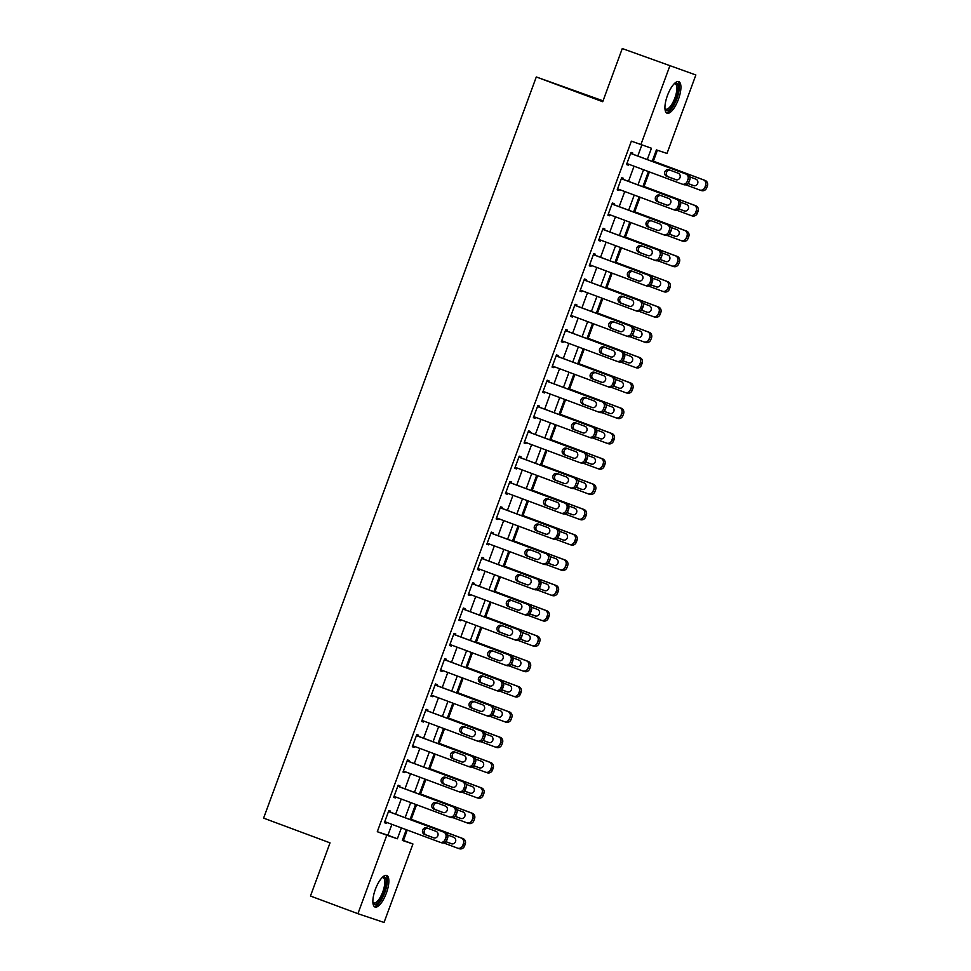 <?xml version="1.0" encoding="UTF-8"?>
<svg xmlns="http://www.w3.org/2000/svg" width="971" height="971" viewBox="0 0 971 971"><rect width="100%" height="100%" fill="white"/><g stroke="black" fill="none" stroke-linecap="round" stroke-linejoin="round"><path stroke-width="1.46" d="M375.352 889.4A16.835 5.814 -69.6 0 1 386.737 875.466A16.835 5.814 -69.6 0 1 386.373 893.089A16.835 5.814 -69.6 0 1 374.988 907.011A16.835 5.814 -69.6 0 1 375.352 889.4M667.417 95.583A16.835 5.814 -69.6 0 1 678.802 81.661A16.835 5.814 -69.6 0 1 678.438 99.273A16.835 5.814 -69.6 0 1 667.053 113.206A16.835 5.814 -69.6 0 1 667.417 95.583M603.04 100.838L536.295 76.964L263.602 818.128L330.031 842.864L310.465 896.027L357.923 913.699L386.786 835.23L397.382 838.774L401.399 827.875M536.295 76.964L602.724 101.712L622.277 48.55L695.867 74.973L667.004 153.442L656.396 149.898L652.172 161.38M402.455 840.109L403.438 840.449L407.262 830.059M411.219 819.293L416.571 804.753M420.54 793.987L425.893 779.434M429.85 768.668L435.202 754.127M439.159 743.361L444.512 728.808M448.481 718.042L453.833 703.502M457.79 692.736L463.143 678.183M467.1 667.417L472.452 652.876M476.421 642.098L481.774 627.557M485.731 616.791L491.083 602.251M495.04 591.473L500.393 576.932M504.362 566.166L509.702 551.625M513.671 540.847L519.024 526.306M522.981 515.54L528.333 501M532.302 490.221L537.643 475.681M541.612 464.915L546.964 450.374M550.921 439.596L556.274 425.055M560.243 414.289L565.583 399.749M569.552 388.97L574.905 374.43M578.862 363.664L584.214 349.123M588.171 338.345L593.524 323.804M597.493 313.038L602.845 298.498M606.802 287.719L612.155 273.179M616.112 262.413L621.464 247.872M625.433 237.094L630.786 222.553M634.743 211.787L640.095 197.247M644.052 186.468L649.405 171.928M653.374 161.162L657.391 150.226M403.438 840.449L412.93 843.981L384.055 922.45L357.923 913.699M647.293 159.56L651.456 148.235L631.368 141.159L377.294 831.698L387.902 835.242L391.908 824.343M395.658 814.159L401.217 799.036M404.968 788.853L410.539 773.717M414.277 763.534L419.848 748.41M423.599 738.227L429.158 723.092M432.908 712.908L438.467 697.785M442.218 687.602L447.789 672.466M451.539 662.283L457.098 647.159M460.849 636.964L466.408 621.841M470.158 611.657L475.729 596.522M479.468 586.338L485.039 571.215M488.789 561.032L494.348 545.896M498.099 535.713L503.67 520.59M507.408 510.406L512.979 495.271M516.73 485.087L522.289 469.964M526.039 459.781L531.61 444.645M535.349 434.462L540.92 419.338M544.67 409.155L550.229 394.02M553.98 383.836L559.551 368.713M563.289 358.53L568.86 343.394M572.611 333.211L578.17 318.087M581.92 307.904L587.491 292.769M591.23 282.585L596.801 267.462M600.551 257.279L606.11 242.143M609.861 231.96L615.432 216.836M619.17 206.653L624.741 191.518M628.492 181.334L634.051 166.211M637.801 156.028L641.843 145.019M632.388 154.013L632.764 152.993L630.992 152.411L626.526 164.56L628.298 165.143L628.65 164.196M623.079 179.319L623.455 178.312L621.683 177.717L617.216 189.867L618.976 190.462L619.328 189.503M613.769 204.638L614.133 203.619L612.373 203.036L607.895 215.186L609.667 215.768L610.019 214.822M604.448 229.945L604.824 228.938L603.052 228.343L598.585 240.492L600.357 241.087L600.709 240.128M595.138 255.264L595.514 254.244L593.742 253.662L589.276 265.811L591.036 266.394L591.388 265.447M585.829 280.57L586.193 279.563L584.433 278.968L579.954 291.118L581.726 291.713L582.078 290.754M576.507 305.889L576.883 304.87L575.111 304.287L570.645 316.437L572.417 317.031L572.769 316.073M567.198 331.196L567.574 330.189L565.802 329.594L561.335 341.743L563.095 342.338L563.447 341.379M557.888 356.515L558.252 355.495L556.492 354.913L552.026 367.062L553.786 367.657L554.138 366.698M548.566 381.821L548.943 380.814L547.183 380.219L542.704 392.369L544.476 392.964L544.828 392.005M539.257 407.14L539.633 406.121L537.861 405.538L533.395 417.688L535.155 418.283L535.507 417.324M529.948 432.447L530.312 431.44L528.552 430.845L524.085 442.994L525.845 443.589L526.197 442.63M520.626 457.766L521.002 456.758L519.242 456.164L514.764 468.313L516.536 468.908L516.888 467.949M511.316 483.073L511.693 482.065L509.921 481.47L505.454 493.62L507.214 494.215L507.566 493.256M502.007 508.391L502.371 507.384L500.611 506.789L496.145 518.939L497.905 519.534L498.257 518.575M492.685 533.698L493.062 532.691L491.302 532.096L486.823 544.245L488.595 544.84L488.947 543.881M483.376 559.017L483.752 558.009L481.98 557.415L477.514 569.564L479.286 570.159L479.625 569.2M474.066 584.324L474.443 583.316L472.671 582.721L468.204 594.871L469.964 595.466L470.316 594.519M464.745 609.642L465.121 608.635L463.361 608.04L458.882 620.19L460.655 620.785L461.007 619.826M455.435 634.961L455.812 633.942L454.04 633.347L449.573 645.497L451.345 646.091L451.685 645.145M446.126 660.268L446.502 659.26L444.73 658.666L440.264 670.815L442.023 671.41L442.375 670.451M436.816 685.587L437.181 684.567L435.421 683.972L430.942 696.122L432.714 696.717L433.066 695.77M427.495 710.893L427.871 709.886L426.099 709.291L421.632 721.441L423.405 722.036L423.757 721.077M418.185 736.212L418.562 735.193L416.79 734.598L412.323 746.748L414.083 747.342L414.435 746.396M408.876 761.519L409.24 760.511L407.48 759.917L403.001 772.066L404.773 772.661L405.125 771.702M399.554 786.838L399.931 785.818L398.159 785.223L393.692 797.373L395.464 797.968L395.816 797.021M390.245 812.144L390.621 811.137L388.849 810.542L384.382 822.692L386.142 823.287L386.494 822.328M622.277 48.55L695.867 74.973M377.294 831.698L386.786 835.23M640.86 144.691L669.723 66.222M405.138 817.691L410.709 802.568M414.459 792.385L420.018 777.249M423.769 767.066L429.34 751.942M433.078 741.759L438.649 726.624M442.4 716.44L447.959 701.317M451.709 691.134L457.28 675.998M461.019 665.815L466.59 650.691M470.34 640.508L475.899 625.373M479.65 615.189L485.221 600.066M488.959 589.883L494.53 574.747M498.281 564.564L503.84 549.44M507.59 539.257L513.161 524.122M516.9 513.938L522.471 498.815M526.221 488.631L531.78 473.496M535.531 463.313L541.102 448.189M544.84 438.006L550.411 422.87M554.162 412.687L559.721 397.564M563.471 387.38L569.03 372.245M572.781 362.062L578.352 346.938M582.09 336.755L587.661 321.619M591.412 311.436L596.971 296.313M600.721 286.129L606.292 270.994M610.031 260.811L615.602 245.687M619.352 235.504L624.911 220.368M628.662 210.185L634.233 195.062M637.971 184.878L643.542 169.743M406.279 829.695L402.334 840.437L412.93 843.981M648.434 171.564L642.863 186.687M639.112 196.87L633.553 212.006M629.803 222.189L624.232 237.312M620.493 247.508L614.922 262.631M611.172 272.815L605.613 287.938M601.862 298.133L596.291 313.257M592.553 323.44L586.982 338.576M583.231 348.759L577.672 363.882M573.922 374.066L568.351 389.201M564.612 399.384L559.041 414.508M555.291 424.691L549.732 439.827M545.981 450.01L540.41 465.133M536.672 475.317L531.101 490.452M527.35 500.635L521.791 515.759M518.041 525.942L512.47 541.078M508.731 551.261L503.16 566.384M499.41 576.568L493.851 591.703M490.1 601.886L484.541 617.01M480.791 627.193L475.22 642.329M471.469 652.512L465.91 667.635M462.16 677.819L456.601 692.954M452.85 703.138L447.279 718.261M443.541 728.444L437.97 743.58M434.219 753.763L428.66 768.886M424.91 779.07L419.338 794.205M415.6 804.389L410.029 819.512M387.902 835.242L397.382 838.774M626.55 164.5L628.298 165.143M617.24 189.806L618.976 190.462M607.919 215.125L609.667 215.768M598.609 240.432L600.357 241.087M589.3 265.751L591.036 266.394M579.978 291.057L581.726 291.713M570.669 316.376L572.417 317.031M561.359 341.683L563.095 342.338M552.038 367.002L553.786 367.657M542.728 392.308L544.476 392.964M533.419 417.627L535.155 418.283M524.097 442.946L525.845 443.589M514.788 468.253L516.536 468.908M505.478 493.571L507.214 494.215M496.157 518.878L497.905 519.534M486.847 544.197L488.595 544.84M477.538 569.504L479.286 570.159M468.216 594.822L469.964 595.466M458.907 620.129L460.655 620.785M449.597 645.448L451.345 646.091M440.276 670.755L442.023 671.41M430.966 696.073L432.714 696.717M421.657 721.38L423.405 722.036M412.347 746.699L414.083 747.342M403.026 772.006L404.773 772.661M393.716 797.325L395.464 797.968M384.407 822.631L386.142 823.287M630.628 153.418L685.66 173.918A4.321 4.054 -71.5 0 1 687.966 179.38L687.225 181.407A4.321 4.054 -71.5 0 1 681.933 184.041L626.902 163.541M682.176 184.126L683.705 184.636A4.321 4.054 108.5 0 0 688.985 182.002L689.738 179.975A4.321 4.054 108.5 0 0 687.432 174.513L630.64 153.357M678.159 173.202A3.447 3.241 108.5 0 1 680.028 177.523A3.447 3.241 108.5 0 1 675.78 179.671L666.664 176.285A3.447 3.241 108.5 0 1 664.807 171.964A3.447 3.241 108.5 0 1 669.055 169.804L678.159 173.202M676.374 179.829L668.436 176.88A3.447 3.241 108.5 0 1 670.221 170.241M652.366 160.858L703.332 179.829A4.321 4.054 -71.5 0 1 705.638 185.303L704.885 187.318A4.321 4.054 -71.5 0 1 699.606 189.964L685.769 184.806M652.391 160.798L705.092 180.424A4.321 4.054 108.5 0 1 707.398 185.886L706.657 187.913A4.321 4.054 108.5 0 1 701.365 190.547L699.848 190.037M688.063 183.519L694.034 185.752M688.014 183.568L693.44 185.595A3.447 3.241 -71.5 0 0 697.688 183.434A3.447 3.241 -71.5 0 0 695.831 179.113L689.738 176.843M621.306 178.737L676.35 199.237A4.321 4.054 -71.5 0 1 678.656 204.699L677.916 206.726A4.321 4.054 -71.5 0 1 672.624 209.36L617.58 188.859M672.867 209.433L674.396 209.954A4.321 4.054 108.5 0 0 679.676 207.309L680.428 205.282A4.321 4.054 108.5 0 0 678.122 199.82L621.331 178.676M668.849 198.509A3.447 3.241 108.5 0 1 670.706 202.83A3.447 3.241 108.5 0 1 666.458 204.99L657.355 201.592A3.447 3.241 108.5 0 1 655.486 197.283A3.447 3.241 108.5 0 1 659.734 195.122L668.849 198.509M667.065 205.148L659.115 202.186A3.447 3.241 108.5 0 1 660.911 195.547M611.997 204.044L667.041 224.544A4.321 4.054 -71.5 0 1 669.347 230.006L668.594 232.033A4.321 4.054 -71.5 0 1 663.314 234.666L608.271 214.166M663.557 234.751L665.074 235.261A4.321 4.054 108.5 0 0 670.366 232.627L671.107 230.6A4.321 4.054 108.5 0 0 668.801 225.138L612.021 203.983M659.54 223.828A3.447 3.241 108.5 0 1 661.397 228.149A3.447 3.241 108.5 0 1 657.149 230.297L648.045 226.911A3.447 3.241 108.5 0 1 646.176 222.59A3.447 3.241 108.5 0 1 650.424 220.429L659.54 223.828M657.743 230.455L649.805 227.505A3.447 3.241 108.5 0 1 651.59 220.866M602.688 229.362L657.719 249.863A4.321 4.054 -71.5 0 1 660.025 255.324L659.285 257.351A4.321 4.054 -71.5 0 1 653.993 259.985L598.961 239.485M654.236 260.058L655.765 260.58A4.321 4.054 108.5 0 0 661.057 257.934L661.797 255.919A4.321 4.054 108.5 0 0 659.491 250.445L602.712 229.302M650.218 249.134A3.447 3.241 108.5 0 1 652.087 253.455A3.447 3.241 108.5 0 1 647.839 255.616L638.724 252.217A3.447 3.241 108.5 0 1 636.867 247.908A3.447 3.241 108.5 0 1 641.115 245.748L650.218 249.134M648.434 255.774L640.496 252.812A3.447 3.241 108.5 0 1 642.28 246.173M643.057 186.165L694.01 205.148A4.321 4.054 -71.5 0 1 696.316 210.61L695.576 212.637A4.321 4.054 -71.5 0 1 690.284 215.271L676.459 210.124M643.081 186.104L695.782 205.743A4.321 4.054 108.5 0 1 698.088 211.205L697.336 213.232A4.321 4.054 108.5 0 1 692.056 215.865L690.527 215.356M678.741 208.838L684.725 211.059M678.705 208.886L684.13 210.901A3.447 3.241 -71.5 0 0 688.378 208.741A3.447 3.241 -71.5 0 0 686.509 204.42L680.428 202.162M633.747 211.484L684.701 230.455A4.321 4.054 -71.5 0 1 687.007 235.929L686.266 237.944A4.321 4.054 -71.5 0 1 680.974 240.59L667.138 235.431M633.76 211.423L686.473 231.049A4.321 4.054 108.5 0 1 688.779 236.511L688.026 238.538A4.321 4.054 108.5 0 1 682.747 241.172L681.217 240.662M669.432 234.145L675.415 236.378M669.383 234.193L674.809 236.22A3.447 3.241 -71.5 0 0 679.057 234.06A3.447 3.241 -71.5 0 0 677.2 229.739L671.107 227.469M624.426 236.79L675.391 255.774A4.321 4.054 -71.5 0 1 677.697 261.235L676.945 263.262A4.321 4.054 -71.5 0 1 671.665 265.896L657.828 260.75M624.45 236.73L677.151 256.368A4.321 4.054 108.5 0 1 679.457 261.83L678.717 263.857A4.321 4.054 108.5 0 1 673.425 266.491L671.908 265.981M660.122 259.463L666.094 261.685M660.074 259.512L665.499 261.527A3.447 3.241 -71.5 0 0 669.747 259.366A3.447 3.241 -71.5 0 0 667.89 255.045L661.797 252.788M593.366 254.669L648.41 275.169A4.321 4.054 -71.5 0 1 650.716 280.631L649.975 282.658A4.321 4.054 -71.5 0 1 644.683 285.292L589.64 264.792M644.926 285.377L646.455 285.887A4.321 4.054 108.5 0 0 651.735 283.253L652.488 281.226A4.321 4.054 108.5 0 0 650.182 275.764L593.39 254.608M640.909 274.453A3.447 3.241 108.5 0 1 642.766 278.774A3.447 3.241 108.5 0 1 638.517 280.935L629.414 277.536A3.447 3.241 108.5 0 1 627.545 273.215A3.447 3.241 108.5 0 1 631.793 271.055L640.909 274.453M639.124 281.08L631.174 278.131A3.447 3.241 108.5 0 1 632.971 271.492M615.116 262.109L666.07 281.08A4.321 4.054 -71.5 0 1 668.376 286.554L667.635 288.569A4.321 4.054 -71.5 0 1 662.343 291.215L648.519 286.057M615.141 262.049L667.842 281.675A4.321 4.054 108.5 0 1 670.148 287.137L669.407 289.164A4.321 4.054 108.5 0 1 664.115 291.798L662.586 291.288M650.813 284.77L656.784 287.003M650.764 284.819L656.19 286.846A3.447 3.241 -71.5 0 0 660.438 284.685A3.447 3.241 -71.5 0 0 658.569 280.364L652.488 278.094M674.457 83.494A14.565 5.025 -69.6 0 1 678.146 85.824A14.565 5.025 -69.6 0 1 673.51 104.261A14.565 5.025 -69.6 0 1 664.977 108.97M664.941 108.521A13.485 4.649 110.4 0 0 665.754 109.153A13.485 4.649 110.4 0 0 673.486 101.287A13.485 4.649 110.4 0 0 676.702 86.285A13.485 4.649 110.4 0 0 675.161 83.87A13.485 4.649 110.4 0 0 674.141 83.809M666.24 112.66A16.725 5.777 110.4 0 0 675.573 101.906A16.725 5.777 110.4 0 0 679.142 84.186A16.725 5.777 110.4 0 0 677.843 81.54M382.392 877.311A14.565 5.025 -69.6 0 1 384.115 892.276A14.565 5.025 -69.6 0 1 372.9 902.787M372.876 902.338A13.485 4.649 110.4 0 0 373.689 902.957A13.485 4.649 110.4 0 0 382.805 891.803A13.485 4.649 110.4 0 0 383.096 877.687A13.485 4.649 110.4 0 0 382.076 877.626M374.175 906.477A16.725 5.777 110.4 0 0 384.819 892.507A16.725 5.777 110.4 0 0 385.778 875.344M584.057 279.988L639.1 300.488A4.321 4.054 -71.5 0 1 641.406 305.95L640.654 307.977A4.321 4.054 -71.5 0 1 635.374 310.611L580.33 290.111M635.617 310.696L637.134 311.205A4.321 4.054 108.5 0 0 642.426 308.56L643.166 306.545A4.321 4.054 108.5 0 0 640.86 301.071L584.081 279.927M631.599 299.76A3.447 3.241 108.5 0 1 633.456 304.081A3.447 3.241 108.5 0 1 629.208 306.241L620.105 302.843A3.447 3.241 108.5 0 1 618.236 298.534A3.447 3.241 108.5 0 1 622.484 296.373L631.599 299.76M629.803 306.399L621.865 303.438A3.447 3.241 108.5 0 1 623.649 296.798M574.747 305.295L629.778 325.795A4.321 4.054 -71.5 0 1 632.085 331.257L631.344 333.284A4.321 4.054 -71.5 0 1 626.064 335.917L571.021 315.417M626.295 336.002L627.824 336.512A4.321 4.054 108.5 0 0 633.116 333.878L633.857 331.851A4.321 4.054 108.5 0 0 631.551 326.39L574.771 305.234M622.277 325.079A3.447 3.241 108.5 0 1 624.147 329.4A3.447 3.241 108.5 0 1 619.899 331.56L610.783 328.162A3.447 3.241 108.5 0 1 608.926 323.841A3.447 3.241 108.5 0 1 613.174 321.68L622.277 325.079M620.493 331.706L612.555 328.756A3.447 3.241 108.5 0 1 614.34 322.117M565.425 330.613L620.469 351.114A4.321 4.054 -71.5 0 1 622.775 356.575L622.035 358.602A4.321 4.054 -71.5 0 1 616.743 361.236L561.711 340.736M616.986 361.321L618.515 361.831A4.321 4.054 108.5 0 0 623.795 359.185L624.547 357.17A4.321 4.054 108.5 0 0 622.241 351.696L565.45 330.553M612.968 350.385A3.447 3.241 108.5 0 1 614.825 354.706A3.447 3.241 108.5 0 1 610.589 356.867L601.474 353.468A3.447 3.241 108.5 0 1 599.605 349.159A3.447 3.241 108.5 0 1 603.853 346.999L612.968 350.385M611.184 357.025L603.234 354.063A3.447 3.241 108.5 0 1 605.03 347.436M556.116 355.92L611.16 376.42A4.321 4.054 -71.5 0 1 613.466 381.882L612.713 383.909A4.321 4.054 -71.5 0 1 607.433 386.543L552.39 366.043M607.676 386.628L609.193 387.138A4.321 4.054 108.5 0 0 614.485 384.504L615.226 382.477A4.321 4.054 108.5 0 0 612.919 377.015L556.14 355.859M603.659 375.704A3.447 3.241 108.5 0 1 605.516 380.025A3.447 3.241 108.5 0 1 601.267 382.186L592.164 378.787A3.447 3.241 108.5 0 1 590.295 374.466A3.447 3.241 108.5 0 1 594.543 372.306L603.659 375.704M601.862 382.331L593.924 379.382A3.447 3.241 108.5 0 1 595.709 372.743M546.807 381.239L601.838 401.739A4.321 4.054 -71.5 0 1 604.144 407.201L603.404 409.228A4.321 4.054 -71.5 0 1 598.124 411.862L543.08 391.362M598.354 411.947L599.884 412.457A4.321 4.054 108.5 0 0 605.176 409.811L605.916 407.796A4.321 4.054 108.5 0 0 603.61 402.322L546.831 381.178M594.337 401.011A3.447 3.241 108.5 0 1 596.206 405.332A3.447 3.241 108.5 0 1 591.958 407.492L582.843 404.106A3.447 3.241 108.5 0 1 580.986 399.785A3.447 3.241 108.5 0 1 585.234 397.625L594.337 401.011M592.553 407.65L584.615 404.689A3.447 3.241 108.5 0 1 586.399 398.061M605.807 287.416L656.76 306.399A4.321 4.054 -71.5 0 1 659.066 311.861L658.326 313.888A4.321 4.054 -71.5 0 1 653.034 316.522L639.209 311.375M605.819 287.355L658.532 306.994A4.321 4.054 108.5 0 1 660.838 312.456L660.086 314.483A4.321 4.054 108.5 0 1 654.806 317.116L653.277 316.607M647.062 312.225L641.443 310.137L647.475 312.31M646.868 312.152A3.447 3.241 -71.5 0 0 651.116 309.992A3.447 3.241 -71.5 0 0 649.259 305.671L643.166 303.413M596.485 312.735L647.451 331.706A4.321 4.054 -71.5 0 1 649.757 337.18L649.004 339.195A4.321 4.054 -71.5 0 1 643.724 341.841L629.888 336.682M596.51 312.674L649.211 332.3A4.321 4.054 108.5 0 1 651.517 337.762L650.776 339.789A4.321 4.054 108.5 0 1 645.484 342.423L643.967 341.913M632.182 335.396L638.153 337.629M632.133 335.444L637.559 337.471A3.447 3.241 -71.5 0 0 641.807 335.311A3.447 3.241 -71.5 0 0 639.95 330.99L633.857 328.72M587.176 338.042L638.129 357.025A4.321 4.054 -71.5 0 1 640.435 362.486L639.695 364.513A4.321 4.054 -71.5 0 1 634.415 367.147L620.578 362.001M587.2 337.981L639.901 357.619A4.321 4.054 108.5 0 1 642.207 363.081L641.467 365.108A4.321 4.054 108.5 0 1 636.175 367.742L634.646 367.232M622.872 360.714L628.844 362.936M622.824 360.763L628.249 362.778A3.447 3.241 -71.5 0 0 632.497 360.617A3.447 3.241 -71.5 0 0 630.628 356.296L624.547 354.039M577.866 363.36L628.82 382.331A4.321 4.054 -71.5 0 1 631.126 387.805L630.385 389.82A4.321 4.054 -71.5 0 1 625.093 392.466L611.269 387.308M577.879 363.3L630.592 382.926A4.321 4.054 108.5 0 1 632.898 388.388L632.145 390.415A4.321 4.054 108.5 0 1 626.865 393.049L625.336 392.539M613.551 386.021L619.534 388.254M613.502 386.07L618.94 388.097A3.447 3.241 -71.5 0 0 623.176 385.936A3.447 3.241 -71.5 0 0 621.319 381.615L615.226 379.345M568.545 388.667L619.51 407.65A4.321 4.054 -71.5 0 1 621.816 413.112L621.064 415.139A4.321 4.054 -71.5 0 1 615.784 417.773L601.947 412.626M568.569 388.606L621.27 408.245A4.321 4.054 108.5 0 1 623.576 413.707L622.836 415.734A4.321 4.054 108.5 0 1 617.544 418.367L616.027 417.858M604.241 411.34L610.213 413.561M604.193 411.388L609.618 413.403A3.447 3.241 -71.5 0 0 613.866 411.243A3.447 3.241 -71.5 0 0 612.009 406.922L605.916 404.664M537.497 406.546L592.528 427.046A4.321 4.054 -71.5 0 1 594.835 432.508L594.094 434.535A4.321 4.054 -71.5 0 1 588.802 437.168L533.771 416.668M589.045 437.253L590.574 437.763A4.321 4.054 108.5 0 0 595.854 435.129L596.607 433.102A4.321 4.054 108.5 0 0 594.301 427.641L537.509 406.485M585.028 426.33A3.447 3.241 108.5 0 1 586.885 430.651A3.447 3.241 108.5 0 1 582.649 432.811L573.533 429.413A3.447 3.241 108.5 0 1 571.676 425.092A3.447 3.241 108.5 0 1 575.912 422.931L585.028 426.33M583.243 432.957L575.305 430.007A3.447 3.241 108.5 0 1 577.09 423.368M559.235 413.986L610.189 432.957A4.321 4.054 -71.5 0 1 612.495 438.431L611.754 440.446A4.321 4.054 -71.5 0 1 606.474 443.092L592.638 437.933M559.26 413.925L611.961 433.552A4.321 4.054 108.5 0 1 614.267 439.013L613.526 441.04A4.321 4.054 108.5 0 1 608.234 443.674L606.705 443.164M594.932 436.647L600.903 438.88M594.883 436.695L600.309 438.722A3.447 3.241 -71.5 0 0 604.557 436.562A3.447 3.241 -71.5 0 0 602.688 432.241L596.607 429.971M528.175 431.864L583.219 452.365A4.321 4.054 -71.5 0 1 585.525 457.827L584.773 459.853A4.321 4.054 -71.5 0 1 579.493 462.487L524.449 441.987M579.736 462.572L581.253 463.082A4.321 4.054 108.5 0 0 586.545 460.436L587.285 458.421A4.321 4.054 108.5 0 0 584.979 452.947L528.2 431.804M575.718 451.636A3.447 3.241 108.5 0 1 577.575 455.957A3.447 3.241 108.5 0 1 573.327 458.118L564.224 454.731A3.447 3.241 108.5 0 1 562.355 450.41A3.447 3.241 108.5 0 1 566.603 448.25L575.718 451.636M573.922 458.276L565.984 455.314A3.447 3.241 108.5 0 1 567.78 448.687M549.926 439.293L600.879 458.276A4.321 4.054 -71.5 0 1 603.185 463.737L602.445 465.764A4.321 4.054 -71.5 0 1 597.153 468.398L583.328 463.252M549.938 439.232L602.651 458.87A4.321 4.054 108.5 0 1 604.957 464.332L604.205 466.359A4.321 4.054 108.5 0 1 598.925 468.993L597.396 468.483M585.61 461.965L591.594 464.187M585.562 462.014L590.999 464.029A3.447 3.241 -71.5 0 0 595.235 461.868A3.447 3.241 -71.5 0 0 593.378 457.547L587.285 455.29M518.866 457.171L573.91 477.671A4.321 4.054 -71.5 0 1 576.204 483.133L575.463 485.16A4.321 4.054 -71.5 0 1 570.183 487.794L515.14 467.294M570.414 487.879L571.943 488.389A4.321 4.054 108.5 0 0 577.235 485.755L577.976 483.728A4.321 4.054 108.5 0 0 575.669 478.266L518.89 457.11M566.396 476.955A3.447 3.241 108.5 0 1 568.266 481.276A3.447 3.241 108.5 0 1 564.017 483.437L554.902 480.038A3.447 3.241 108.5 0 1 553.045 475.717A3.447 3.241 108.5 0 1 557.293 473.557L566.396 476.955M564.612 483.582L556.674 480.633A3.447 3.241 108.5 0 1 558.459 473.994M540.604 464.611L591.57 483.582A4.321 4.054 -71.5 0 1 593.876 489.056L593.123 491.071A4.321 4.054 -71.5 0 1 587.843 493.717L574.007 488.559M540.629 464.551L593.33 484.177A4.321 4.054 108.5 0 1 595.636 489.639L594.895 491.666A4.321 4.054 108.5 0 1 589.603 494.3L588.086 493.79M576.301 487.272L582.272 489.505M576.252 487.321L581.678 489.348A3.447 3.241 -71.5 0 0 585.926 487.187A3.447 3.241 -71.5 0 0 584.069 482.866L577.976 480.596M509.557 482.49L564.588 502.99A4.321 4.054 -71.5 0 1 566.894 508.452L566.154 510.479A4.321 4.054 -71.5 0 1 560.862 513.113L505.83 492.613M561.104 513.198L562.634 513.708A4.321 4.054 108.5 0 0 567.914 511.062L568.666 509.047A4.321 4.054 108.5 0 0 566.36 503.573L509.569 482.429M557.087 502.262A3.447 3.241 108.5 0 1 558.956 506.583A3.447 3.241 108.5 0 1 554.708 508.743L545.593 505.357A3.447 3.241 108.5 0 1 543.736 501.036A3.447 3.241 108.5 0 1 547.972 498.876L557.087 502.262M555.303 508.901L547.365 505.94A3.447 3.241 108.5 0 1 549.149 499.312M531.295 489.918L582.26 508.901A4.321 4.054 -71.5 0 1 584.566 514.363L583.814 516.39A4.321 4.054 -71.5 0 1 578.534 519.024L564.697 513.877M531.319 489.857L584.02 509.496A4.321 4.054 108.5 0 1 586.326 514.958L585.586 516.985A4.321 4.054 108.5 0 1 580.294 519.619L578.765 519.109M566.991 512.591L572.963 514.812M566.943 512.639L572.368 514.654A3.447 3.241 -71.5 0 0 576.616 512.494A3.447 3.241 -71.5 0 0 574.747 508.173L568.666 505.915M500.235 507.797L555.278 528.297A4.321 4.054 -71.5 0 1 557.585 533.759L556.832 535.786A4.321 4.054 -71.5 0 1 551.552 538.42L496.509 517.919M551.795 538.504L553.312 539.014A4.321 4.054 108.5 0 0 558.604 536.38L559.345 534.353A4.321 4.054 108.5 0 0 557.038 528.892L500.259 507.736M547.778 527.581A3.447 3.241 108.5 0 1 549.635 531.902A3.447 3.241 108.5 0 1 545.386 534.062L536.283 530.664A3.447 3.241 108.5 0 1 534.414 526.343A3.447 3.241 108.5 0 1 538.662 524.182L547.778 527.581M545.981 534.208L538.043 531.258A3.447 3.241 108.5 0 1 539.84 524.619M521.985 515.237L572.939 534.208A4.321 4.054 -71.5 0 1 575.245 539.682L574.504 541.697A4.321 4.054 -71.5 0 1 569.212 544.343L555.388 539.184M522.01 515.176L574.711 534.803A4.321 4.054 108.5 0 1 577.017 540.264L576.264 542.291A4.321 4.054 108.5 0 1 570.984 544.925L569.455 544.415M557.67 537.898L563.653 540.131M557.633 537.946L563.059 539.973A3.447 3.241 -71.5 0 0 567.307 537.813A3.447 3.241 -71.5 0 0 565.438 533.492L559.345 531.222M490.925 533.115L545.969 553.616A4.321 4.054 -71.5 0 1 548.275 559.078L547.523 561.104A4.321 4.054 -71.5 0 1 542.243 563.738L487.199 543.238M542.486 563.823L544.003 564.333A4.321 4.054 108.5 0 0 549.295 561.687L550.035 559.672A4.321 4.054 108.5 0 0 547.729 554.198L490.95 533.055M538.456 552.887A3.447 3.241 108.5 0 1 540.325 557.208A3.447 3.241 108.5 0 1 536.077 559.369L526.962 555.982A3.447 3.241 108.5 0 1 525.105 551.662A3.447 3.241 108.5 0 1 529.353 549.501L538.456 552.887M536.672 559.527L528.734 556.565A3.447 3.241 108.5 0 1 530.518 549.938M512.664 540.544L563.629 559.527A4.321 4.054 -71.5 0 1 565.935 564.988L565.183 567.015A4.321 4.054 -71.5 0 1 559.903 569.649L546.066 564.503M512.688 540.483L565.389 560.121A4.321 4.054 108.5 0 1 567.695 565.583L566.955 567.61A4.321 4.054 108.5 0 1 561.675 570.244L560.146 569.734M548.36 563.216L554.332 565.438M548.312 563.265L553.737 565.28A3.447 3.241 -71.5 0 0 557.985 563.119A3.447 3.241 -71.5 0 0 556.128 558.798L550.035 556.541M481.616 558.422L536.647 578.922A4.321 4.054 -71.5 0 1 538.954 584.384L538.213 586.411A4.321 4.054 -71.5 0 1 532.921 589.045L477.89 568.545M533.164 589.13L534.693 589.64A4.321 4.054 108.5 0 0 539.973 587.006L540.726 584.979A4.321 4.054 108.5 0 0 538.42 579.517L481.628 558.361M529.146 578.206A3.447 3.241 108.5 0 1 531.016 582.527A3.447 3.241 108.5 0 1 526.768 584.688L517.652 581.289A3.447 3.241 108.5 0 1 515.795 576.968A3.447 3.241 108.5 0 1 520.043 574.808L529.146 578.206M527.362 584.833L519.424 581.884A3.447 3.241 108.5 0 1 521.209 575.245M472.294 583.741L527.338 604.241A4.321 4.054 -71.5 0 1 529.644 609.703L528.904 611.73A4.321 4.054 -71.5 0 1 523.612 614.364L468.568 593.864M523.855 614.449L525.384 614.959A4.321 4.054 108.5 0 0 530.664 612.313L531.404 610.298A4.321 4.054 108.5 0 0 529.098 604.824L472.319 583.68M519.837 603.513A3.447 3.241 108.5 0 1 521.694 607.834A3.447 3.241 108.5 0 1 517.446 609.994L508.343 606.608A3.447 3.241 108.5 0 1 506.474 602.287A3.447 3.241 108.5 0 1 510.722 600.127L519.837 603.513M518.041 610.152L510.103 607.191A3.447 3.241 108.5 0 1 511.899 600.564M462.985 609.048L518.029 629.548A4.321 4.054 -71.5 0 1 520.335 635.01L519.582 637.037A4.321 4.054 -71.5 0 1 514.302 639.671L459.259 619.17M514.545 639.755L516.062 640.265A4.321 4.054 108.5 0 0 521.354 637.631L522.095 635.604A4.321 4.054 108.5 0 0 519.788 630.143L463.009 608.987M510.515 628.832A3.447 3.241 108.5 0 1 512.385 633.153A3.447 3.241 108.5 0 1 508.136 635.313L499.021 631.915A3.447 3.241 108.5 0 1 497.164 627.594A3.447 3.241 108.5 0 1 501.412 625.433L510.515 628.832M508.731 635.459L500.793 632.509A3.447 3.241 108.5 0 1 502.577 625.87M453.675 634.366L508.707 654.867A4.321 4.054 -71.5 0 1 511.013 660.329L510.273 662.356A4.321 4.054 -71.5 0 1 504.981 664.989L449.949 644.489M505.223 665.074L506.753 665.584A4.321 4.054 108.5 0 0 512.033 662.95L512.785 660.923A4.321 4.054 108.5 0 0 510.479 655.449L453.688 634.306M501.206 654.138A3.447 3.241 108.5 0 1 503.075 658.459A3.447 3.241 108.5 0 1 498.827 660.62L489.712 657.233A3.447 3.241 108.5 0 1 487.855 652.913A3.447 3.241 108.5 0 1 492.103 650.752L501.206 654.138M499.422 660.778L491.484 657.816A3.447 3.241 108.5 0 1 493.268 651.189M444.354 659.673L499.397 680.173A4.321 4.054 -71.5 0 1 501.704 685.635L500.963 687.662A4.321 4.054 -71.5 0 1 495.671 690.296L440.628 669.796M495.914 690.381L497.443 690.891A4.321 4.054 108.5 0 0 502.723 688.257L503.464 686.23A4.321 4.054 108.5 0 0 501.17 680.768L444.378 659.612M491.896 679.457A3.447 3.241 108.5 0 1 493.754 683.778A3.447 3.241 108.5 0 1 489.505 685.939L480.402 682.54A3.447 3.241 108.5 0 1 478.533 678.219A3.447 3.241 108.5 0 1 482.781 676.059L491.896 679.457M490.1 686.084L482.162 683.135A3.447 3.241 108.5 0 1 483.959 676.496M435.044 684.992L490.088 705.492A4.321 4.054 -71.5 0 1 492.394 710.954L491.642 712.981A4.321 4.054 -71.5 0 1 486.362 715.615L431.318 695.115M486.605 715.7L488.122 716.21A4.321 4.054 108.5 0 0 493.414 713.576L494.154 711.549A4.321 4.054 108.5 0 0 491.848 706.087L435.069 684.931M482.575 704.764A3.447 3.241 108.5 0 1 484.444 709.085A3.447 3.241 108.5 0 1 480.196 711.245L471.093 707.859A3.447 3.241 108.5 0 1 469.224 703.538A3.447 3.241 108.5 0 1 473.472 701.378L482.575 704.764M480.791 711.403L472.853 708.442A3.447 3.241 108.5 0 1 474.637 701.815M425.735 710.299L480.766 730.799A4.321 4.054 -71.5 0 1 483.073 736.261L482.332 738.288A4.321 4.054 -71.5 0 1 477.04 740.934L422.009 720.433M477.283 741.007L478.812 741.516A4.321 4.054 108.5 0 0 484.092 738.882L484.845 736.855A4.321 4.054 108.5 0 0 482.538 731.394L425.747 710.238M473.265 730.083A3.447 3.241 108.5 0 1 475.135 734.404A3.447 3.241 108.5 0 1 470.886 736.564L461.771 733.166A3.447 3.241 108.5 0 1 459.914 728.845A3.447 3.241 108.5 0 1 464.162 726.684L473.265 730.083M471.481 736.71L463.543 733.76A3.447 3.241 108.5 0 1 465.327 727.121M416.413 735.617L471.457 756.118A4.321 4.054 -71.5 0 1 473.763 761.58L473.023 763.607A4.321 4.054 -71.5 0 1 467.731 766.24L412.687 745.74M467.973 766.325L469.503 766.835A4.321 4.054 108.5 0 0 474.783 764.201L475.535 762.174A4.321 4.054 108.5 0 0 473.229 756.712L416.438 735.557M463.956 755.389A3.447 3.241 108.5 0 1 465.813 759.71A3.447 3.241 108.5 0 1 461.565 761.871L452.462 758.485A3.447 3.241 108.5 0 1 450.593 754.164A3.447 3.241 108.5 0 1 454.841 752.003L463.956 755.389M462.172 762.029L454.222 759.067A3.447 3.241 108.5 0 1 456.018 752.44M407.104 760.924L462.147 781.424A4.321 4.054 -71.5 0 1 464.454 786.886L463.701 788.913A4.321 4.054 -71.5 0 1 458.421 791.559L403.378 771.059M458.664 791.632L460.181 792.142A4.321 4.054 108.5 0 0 465.473 789.508L466.214 787.481A4.321 4.054 108.5 0 0 463.907 782.019L407.128 760.876M454.646 780.708A3.447 3.241 108.5 0 1 456.504 785.029A3.447 3.241 108.5 0 1 452.255 787.19L443.152 783.791A3.447 3.241 108.5 0 1 441.283 779.47A3.447 3.241 108.5 0 1 445.531 777.31L454.646 780.708M452.85 787.347L444.912 784.386A3.447 3.241 108.5 0 1 446.696 777.747M503.354 565.862L554.32 584.833A4.321 4.054 -71.5 0 1 556.626 590.307L555.873 592.322A4.321 4.054 -71.5 0 1 550.593 594.968L536.757 589.81M503.379 565.802L556.08 585.428A4.321 4.054 108.5 0 1 558.386 590.89L557.645 592.917A4.321 4.054 108.5 0 1 552.353 595.551L550.836 595.041M544.622 590.659L539.002 588.572L545.022 590.756M544.428 590.599A3.447 3.241 -71.5 0 0 548.676 588.438A3.447 3.241 -71.5 0 0 546.807 584.117L540.726 581.847M494.045 591.169L544.998 610.152A4.321 4.054 -71.5 0 1 547.304 615.614L546.564 617.641A4.321 4.054 -71.5 0 1 541.272 620.275L527.447 615.129M494.069 591.108L546.77 610.747A4.321 4.054 108.5 0 1 549.076 616.209L548.324 618.236A4.321 4.054 108.5 0 1 543.044 620.87L541.515 620.36M529.729 613.842L535.713 616.063M529.693 613.89L535.118 615.905A3.447 3.241 -71.5 0 0 539.366 613.745A3.447 3.241 -71.5 0 0 537.497 609.424L531.404 607.166M484.723 616.488L535.689 635.471A4.321 4.054 -71.5 0 1 537.995 640.933L537.254 642.96A4.321 4.054 -71.5 0 1 531.962 645.594L518.126 640.435M484.747 616.427L537.449 636.054A4.321 4.054 108.5 0 1 539.755 641.515L539.014 643.542A4.321 4.054 108.5 0 1 533.734 646.176L532.205 645.666M520.42 639.149L526.391 641.382M520.371 639.197L525.797 641.224A3.447 3.241 -71.5 0 0 530.045 639.064A3.447 3.241 -71.5 0 0 528.188 634.743L522.095 632.473M475.414 641.795L526.379 660.778A4.321 4.054 -71.5 0 1 528.685 666.24L527.933 668.266A4.321 4.054 -71.5 0 1 522.653 670.9L508.816 665.754M475.438 641.734L528.139 661.372A4.321 4.054 108.5 0 1 530.445 666.834L529.705 668.861A4.321 4.054 108.5 0 1 524.413 671.495L522.896 670.985M511.11 664.467L517.082 666.689M511.062 664.516L516.487 666.531A3.447 3.241 -71.5 0 0 520.735 664.37A3.447 3.241 -71.5 0 0 518.866 660.062L512.785 657.792M466.104 667.113L517.058 686.096A4.321 4.054 -71.5 0 1 519.364 691.558L518.623 693.585A4.321 4.054 -71.5 0 1 513.331 696.219L499.507 691.061M466.129 667.053L518.83 686.679A4.321 4.054 108.5 0 1 521.136 692.141L520.383 694.168A4.321 4.054 108.5 0 1 515.103 696.802L513.574 696.292M501.789 689.774L507.772 692.007M501.752 689.823L507.178 691.85A3.447 3.241 -71.5 0 0 511.426 689.689A3.447 3.241 -71.5 0 0 509.557 685.368L503.476 683.099M456.795 692.42L507.748 711.403A4.321 4.054 -71.5 0 1 510.054 716.865L509.314 718.892A4.321 4.054 -71.5 0 1 504.022 721.526L490.185 716.38M456.807 692.359L509.52 711.998A4.321 4.054 108.5 0 1 511.814 717.46L511.074 719.487A4.321 4.054 108.5 0 1 505.794 722.121L504.265 721.611M492.479 715.093L498.451 717.314M492.431 715.142L497.856 717.156A3.447 3.241 -71.5 0 0 502.104 714.996A3.447 3.241 -71.5 0 0 500.247 710.687L494.154 708.417M447.473 717.739L498.439 736.722A4.321 4.054 -71.5 0 1 500.745 742.184L499.992 744.211A4.321 4.054 -71.5 0 1 494.712 746.845L480.876 741.686M447.497 717.678L500.199 737.305A4.321 4.054 108.5 0 1 502.505 742.766L501.764 744.793A4.321 4.054 108.5 0 1 496.472 747.427L494.955 746.917M483.17 740.4L489.141 742.633M483.121 740.448L488.547 742.475A3.447 3.241 -71.5 0 0 492.795 740.315A3.447 3.241 -71.5 0 0 490.938 735.994L484.845 733.724M438.164 743.046L489.117 762.029A4.321 4.054 -71.5 0 1 491.423 767.491L490.683 769.518A4.321 4.054 -71.5 0 1 485.391 772.151L471.566 767.005M438.188 742.985L490.889 762.623A4.321 4.054 108.5 0 1 493.195 768.085L492.443 770.112A4.321 4.054 108.5 0 1 487.163 772.746L485.634 772.236M473.848 765.718L479.832 767.94M473.812 765.767L479.237 767.782A3.447 3.241 -71.5 0 0 483.485 765.621A3.447 3.241 -71.5 0 0 481.616 761.313L475.535 759.043M428.854 768.364L479.808 787.347A4.321 4.054 -71.5 0 1 482.114 792.809L481.373 794.836A4.321 4.054 -71.5 0 1 476.081 797.47L462.245 792.312M428.866 768.304L481.58 787.93A4.321 4.054 108.5 0 1 483.886 793.392L483.133 795.419A4.321 4.054 108.5 0 1 477.853 798.053L476.324 797.543M464.539 791.025L470.522 793.258M464.49 791.074L469.915 793.101A3.447 3.241 -71.5 0 0 474.164 790.94A3.447 3.241 -71.5 0 0 472.307 786.619L466.214 784.35M397.794 786.243L452.826 806.743A4.321 4.054 -71.5 0 1 455.132 812.205L454.392 814.232A4.321 4.054 -71.5 0 1 449.1 816.866L394.068 796.366M449.342 816.951L450.872 817.461A4.321 4.054 108.5 0 0 456.164 814.827L456.904 812.8A4.321 4.054 108.5 0 0 454.598 807.338L397.819 786.182M445.325 806.015A3.447 3.241 108.5 0 1 447.194 810.336A3.447 3.241 108.5 0 1 442.946 812.496L433.831 809.11A3.447 3.241 108.5 0 1 431.974 804.789A3.447 3.241 108.5 0 1 436.222 802.629L445.325 806.015M443.541 812.654L435.603 809.693A3.447 3.241 108.5 0 1 437.387 803.066M419.533 793.671L470.498 812.654A4.321 4.054 -71.5 0 1 472.804 818.116L472.052 820.143A4.321 4.054 -71.5 0 1 466.772 822.777L452.935 817.631M419.557 793.61L472.258 813.249A4.321 4.054 108.5 0 1 474.564 818.711L473.824 820.738A4.321 4.054 108.5 0 1 468.532 823.372L467.015 822.862M455.229 816.344L461.201 818.565M455.181 816.393L460.606 818.407A3.447 3.241 -71.5 0 0 464.854 816.247A3.447 3.241 -71.5 0 0 462.997 811.938L456.904 809.668M388.473 811.55L443.516 832.05A4.321 4.054 -71.5 0 1 445.823 837.512L445.082 839.539A4.321 4.054 -71.5 0 1 439.79 842.185L384.747 821.684M440.033 842.258L441.562 842.767A4.321 4.054 108.5 0 0 446.842 840.133L447.595 838.107A4.321 4.054 108.5 0 0 445.288 832.645L388.497 811.501M436.015 831.334A3.447 3.241 108.5 0 1 437.872 835.655A3.447 3.241 108.5 0 1 433.624 837.815L424.521 834.417A3.447 3.241 108.5 0 1 422.652 830.096A3.447 3.241 108.5 0 1 426.9 827.935L436.015 831.334M434.231 837.973L426.281 835.011A3.447 3.241 108.5 0 1 428.077 828.372M410.223 818.99L461.176 837.973A4.321 4.054 -71.5 0 1 463.483 843.435L462.742 845.462A4.321 4.054 -71.5 0 1 457.45 848.096L443.626 842.937M410.248 818.929L462.949 838.556A4.321 4.054 108.5 0 1 465.255 844.017L464.514 846.044A4.321 4.054 108.5 0 1 459.222 848.69L457.693 848.168M445.92 841.651L451.891 843.884M445.871 841.699L451.297 843.726A3.447 3.241 -71.5 0 0 455.545 841.566A3.447 3.241 -71.5 0 0 453.675 837.245L447.595 834.975M687.432 174.513L685.66 173.918M689.738 179.975L687.966 179.38M688.985 182.002L687.225 181.407M666.664 176.285L668.436 176.88M703.332 179.829L705.092 180.424M704.885 187.318L706.657 187.913M705.638 185.303L707.398 185.886M678.122 199.82L676.35 199.237M680.428 205.282L678.656 204.699M679.676 207.309L677.916 206.726M657.355 201.592L659.115 202.186M668.801 225.138L667.041 224.544M671.107 230.6L669.347 230.006M670.366 232.627L668.594 232.033M648.045 226.911L649.805 227.505M659.491 250.445L657.719 249.863M661.797 255.919L660.025 255.324M661.057 257.934L659.285 257.351M638.724 252.217L640.496 252.812M694.01 205.148L695.782 205.743M695.576 212.637L697.336 213.232M696.316 210.61L698.088 211.205M684.701 230.455L686.473 231.049M686.266 237.944L688.026 238.538M687.007 235.929L688.779 236.511M675.391 255.774L677.151 256.368M676.945 263.262L678.717 263.857M677.697 261.235L679.457 261.83M650.182 275.764L648.41 275.169M652.488 281.226L650.716 280.631M651.735 283.253L649.975 282.658M629.414 277.536L631.174 278.131M666.07 281.08L667.842 281.675M667.635 288.569L669.407 289.164M668.376 286.554L670.148 287.137M640.86 301.071L639.1 300.488M643.166 306.545L641.406 305.95M642.426 308.56L640.654 307.977M620.105 302.843L621.865 303.438M631.551 326.39L629.778 325.795M633.857 331.851L632.085 331.257M633.116 333.878L631.344 333.284M610.783 328.162L612.555 328.756M622.241 351.696L620.469 351.114M624.547 357.17L622.775 356.575M623.795 359.185L622.035 358.602M601.474 353.468L603.234 354.063M612.919 377.015L611.16 376.42M615.226 382.477L613.466 381.882M614.485 384.504L612.713 383.909M592.164 378.787L593.924 379.382M603.61 402.322L601.838 401.739M605.916 407.796L604.144 407.201M605.176 409.811L603.404 409.228M582.843 404.106L584.615 404.689M656.76 306.399L658.532 306.994M658.326 313.888L660.086 314.483M659.066 311.861L660.838 312.456M647.451 331.706L649.211 332.3M649.004 339.195L650.776 339.789M649.757 337.18L651.517 337.762M638.129 357.025L639.901 357.619M639.695 364.513L641.467 365.108M640.435 362.486L642.207 363.081M628.82 382.331L630.592 382.926M630.385 389.82L632.145 390.415M631.126 387.805L632.898 388.388M619.51 407.65L621.27 408.245M621.064 415.139L622.836 415.734M621.816 413.112L623.576 413.707M594.301 427.641L592.528 427.046M596.607 433.102L594.835 432.508M595.854 435.129L594.094 434.535M573.533 429.413L575.305 430.007M610.189 432.957L611.961 433.552M611.754 440.446L613.526 441.04M612.495 438.431L614.267 439.013M584.979 452.947L583.219 452.365M587.285 458.421L585.525 457.827M586.545 460.436L584.773 459.853M564.224 454.731L565.984 455.314M600.879 458.276L602.651 458.87M602.445 465.764L604.205 466.359M603.185 463.737L604.957 464.332M575.669 478.266L573.91 477.671M577.976 483.728L576.204 483.133M577.235 485.755L575.463 485.16M554.902 480.038L556.674 480.633M591.57 483.582L593.33 484.177M593.123 491.071L594.895 491.666M593.876 489.056L595.636 489.639M566.36 503.573L564.588 502.99M568.666 509.047L566.894 508.452M567.914 511.062L566.154 510.479M545.593 505.357L547.365 505.94M582.26 508.901L584.02 509.496M583.814 516.39L585.586 516.985M584.566 514.363L586.326 514.958M557.038 528.892L555.278 528.297M559.345 534.353L557.585 533.759M558.604 536.38L556.832 535.786M536.283 530.664L538.043 531.258M572.939 534.208L574.711 534.803M574.504 541.697L576.264 542.291M575.245 539.682L577.017 540.264M547.729 554.198L545.969 553.616M550.035 559.672L548.275 559.078M549.295 561.687L547.523 561.104M526.962 555.982L528.734 556.565M563.629 559.527L565.389 560.121M565.183 567.015L566.955 567.61M565.935 564.988L567.695 565.583M538.42 579.517L536.647 578.922M540.726 584.979L538.954 584.384M539.973 587.006L538.213 586.411M517.652 581.289L519.424 581.884M529.098 604.824L527.338 604.241M531.404 610.298L529.644 609.703M530.664 612.313L528.904 611.73M508.343 606.608L510.103 607.191M519.788 630.143L518.029 629.548M522.095 635.604L520.335 635.01M521.354 637.631L519.582 637.037M499.021 631.915L500.793 632.509M510.479 655.449L508.707 654.867M512.785 660.923L511.013 660.329M512.033 662.95L510.273 662.356M489.712 657.233L491.484 657.816M501.17 680.768L499.397 680.173M503.464 686.23L501.704 685.635M502.723 688.257L500.963 687.662M480.402 682.54L482.162 683.135M491.848 706.087L490.088 705.492M494.154 711.549L492.394 710.954M493.414 713.576L491.642 712.981M471.093 707.859L472.853 708.442M482.538 731.394L480.766 730.799M484.845 736.855L483.073 736.261M484.092 738.882L482.332 738.288M461.771 733.166L463.543 733.76M473.229 756.712L471.457 756.118M475.535 762.174L473.763 761.58M474.783 764.201L473.023 763.607M452.462 758.485L454.222 759.067M463.907 782.019L462.147 781.424M466.214 787.481L464.454 786.886M465.473 789.508L463.701 788.913M443.152 783.791L444.912 784.386M554.32 584.833L556.08 585.428M555.873 592.322L557.645 592.917M556.626 590.307L558.386 590.89M544.998 610.152L546.77 610.747M546.564 617.641L548.324 618.236M547.304 615.614L549.076 616.209M535.689 635.471L537.449 636.054M537.254 642.96L539.014 643.542M537.995 640.933L539.755 641.515M526.379 660.778L528.139 661.372M527.933 668.266L529.705 668.861M528.685 666.24L530.445 666.834M517.058 686.096L518.83 686.679M518.623 693.585L520.383 694.168M519.364 691.558L521.136 692.141M507.748 711.403L509.52 711.998M509.314 718.892L511.074 719.487M510.054 716.865L511.814 717.46M498.439 736.722L500.199 737.305M499.992 744.211L501.764 744.793M500.745 742.184L502.505 742.766M489.117 762.029L490.889 762.623M490.683 769.518L492.443 770.112M491.423 767.491L493.195 768.085M479.808 787.347L481.58 787.93M481.373 794.836L483.133 795.419M482.114 792.809L483.886 793.392M454.598 807.338L452.826 806.743M456.904 812.8L455.132 812.205M456.164 814.827L454.392 814.232M433.831 809.11L435.603 809.693M470.498 812.654L472.258 813.249M472.052 820.143L473.824 820.738M472.804 818.116L474.564 818.711M445.288 832.645L443.516 832.05M447.595 838.107L445.823 837.512M446.842 840.133L445.082 839.539M424.521 834.417L426.281 835.011M461.176 837.973L462.949 838.556M462.742 845.462L464.514 846.044M463.483 843.435L465.255 844.017M683.827 184.684L682.055 184.089M699.727 190L701.487 190.595M674.517 209.991L672.745 209.396M665.196 235.31L663.436 234.715M655.886 260.616L654.114 260.022M690.405 215.319L692.177 215.902M681.096 240.626L682.868 241.221M671.786 265.945L673.546 266.527M646.577 285.935L644.805 285.34M662.465 291.251L664.237 291.846M637.255 311.242L635.495 310.647M627.946 336.561L626.174 335.966M618.636 361.867L616.864 361.273M609.315 387.186L607.555 386.592M600.005 412.493L598.233 411.898M653.155 316.57L654.927 317.153M643.846 341.877L645.606 342.472M634.524 367.196L636.296 367.778M625.215 392.502L626.987 393.097M615.905 417.821L617.665 418.404M590.696 437.812L588.924 437.217M606.584 443.128L608.356 443.723M581.374 463.118L579.614 462.524M597.274 468.447L599.046 469.029M572.065 488.437L570.293 487.843M587.965 493.754L589.725 494.348M562.755 513.744L560.983 513.149M578.643 519.072L580.415 519.655M553.434 539.063L551.674 538.468M569.334 544.379L571.106 544.974M544.124 564.369L542.364 563.775M560.024 569.698L561.784 570.28M534.815 589.688L533.043 589.094M525.493 614.995L523.733 614.4M516.184 640.314L514.424 639.719M506.874 665.62L505.102 665.026M497.553 690.939L495.793 690.345M488.243 716.246L486.483 715.651M478.934 741.565L477.162 740.97M469.624 766.872L467.852 766.289M460.303 792.19L458.543 791.596M550.715 595.005L552.475 595.599M541.393 620.323L543.165 620.906M532.084 645.63L533.844 646.225M522.774 670.949L524.534 671.531M513.453 696.256L515.225 696.85M504.143 721.574L505.903 722.157M494.834 746.881L496.594 747.476M485.512 772.2L487.284 772.782M476.203 797.507L477.975 798.101M450.993 817.497L449.221 816.914M466.893 822.825L468.653 823.408M441.684 842.816L439.912 842.221M457.572 848.132L459.344 848.727"/></g></svg>
